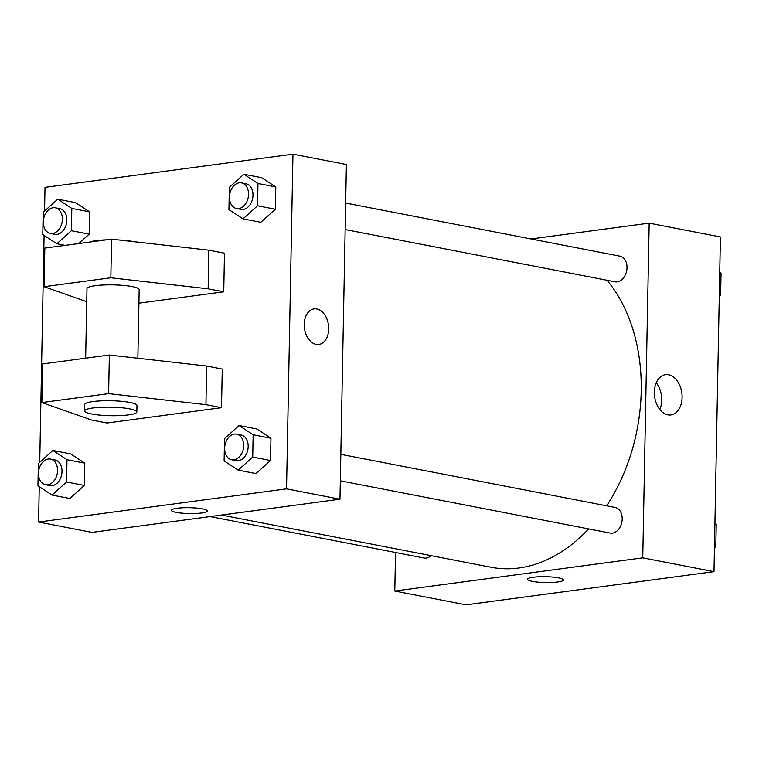 <?xml version="1.0" encoding="UTF-8"?>
<svg xmlns="http://www.w3.org/2000/svg" width="759" height="759" viewBox="0 0 759 759"><rect width="100%" height="100%" fill="white"/><g stroke="black" fill="none" stroke-linecap="round" stroke-linejoin="round"><path stroke-width="1.14" d="M531.063 238.962L649.173 223.146L720.424 236.95L713.991 571.641L466.035 604.838L394.794 591.043L395.534 552.495M221.505 515.067L490.969 567.248A163.128 117.284 -79 0 0 588.614 528.909M606.64 505.817A163.128 117.284 -79 0 0 607.02 280.261M649.173 223.146L642.75 557.846L394.794 591.043M340.317 480.827L610.17 533.084A13.055 9.383 -79 0 0 621.868 522.059A13.055 9.383 -79 0 0 615.132 507.458L340.829 454.337M210.129 516.585L424.015 558.007A13.055 9.383 -79 0 0 431.103 555.654M345.658 203.051L619.961 256.181A13.055 9.383 101 0 1 626.915 269.246A13.055 9.383 101 0 1 617.228 281.864A13.055 9.383 101 0 1 614.999 281.807L345.146 229.541M642.75 557.846L713.991 571.641M668.613 374.766A20.313 13.728 -97.6 0 1 682.047 395.24A20.313 13.728 -97.6 0 1 670.928 414.945A20.313 13.728 -97.6 0 1 654.619 396.625A20.313 13.728 -97.6 0 1 665.529 374.671A20.313 13.728 -97.6 0 1 668.613 374.766M557.732 581.992A17.941 2.932 1.1 0 1 538.311 582.172A17.941 2.932 1.1 0 1 527.543 579.269A17.941 2.932 1.1 0 1 545.541 576.688A17.941 2.932 1.1 0 1 563.434 579.961A17.941 2.932 1.1 0 1 557.732 581.992M563.434 579.961A17.941 2.932 1.1 0 1 557.732 581.982A17.941 2.932 1.1 0 1 538.321 582.162A17.941 2.932 1.1 0 1 527.552 579.269M656.25 382.821A20.313 13.728 -97.6 0 1 659.827 409.518M44.553 211.03L45.009 187.359L292.965 154.162L346.398 164.504L339.966 499.204L92.01 532.401L38.576 522.05L39.259 486.68M39.724 462.316L44.088 235.404M202.387 508.872A17.941 2.932 1.1 0 1 207.216 510.968A17.941 2.932 1.1 0 1 189.219 513.558A17.941 2.932 1.1 0 1 171.335 510.285A17.941 2.932 1.1 0 1 182.72 507.78A17.941 2.932 1.1 0 1 202.387 508.872M292.965 154.162L286.532 488.853L339.966 499.204M286.532 488.853L38.576 522.05M171.335 510.285A17.941 2.932 -178.9 0 0 189.219 513.549A17.941 2.932 -178.9 0 0 207.216 510.968M304.217 324.311A17.941 12.125 -97.6 0 1 314.084 308.894A17.941 12.125 -97.6 0 1 328.476 325.07A17.941 12.125 -97.6 0 1 318.846 344.463A17.941 12.125 -97.6 0 1 304.217 324.311M318.846 344.463A17.941 12.125 82.4 0 0 328.476 325.07A17.941 12.125 82.4 0 0 314.084 308.894M52.893 450.466L70.71 453.91L84.799 463.142L84.372 485.437L69.856 498.502L52.039 495.058L37.95 485.826L38.377 463.521L52.893 450.466L66.991 459.698L66.564 481.993L52.039 495.058M239.057 425.533L256.865 428.987L270.954 438.218L270.527 460.514L256.011 473.578L238.203 470.134L224.104 460.893L224.531 438.598L239.057 425.533L253.145 434.774L252.719 457.07L238.203 470.134M243.876 174.257L261.694 177.71L275.783 186.942L275.356 209.237L260.83 222.302L243.022 218.848L228.933 209.617L229.36 187.321L243.876 174.257L257.975 183.488L257.538 205.784L243.022 218.848M75.53 202.634L89.628 211.865L89.192 234.161L78.765 243.544L89.192 234.161L89.628 211.865L75.53 202.634L57.722 199.181L71.811 208.412L71.384 230.717L56.868 243.772L42.779 234.54L43.206 212.245L57.722 199.181M221.505 407.678L222.254 369.064L206.666 366.047L109.353 355.013L42.599 363.95L41.859 402.564L91.478 419.983L107.066 423L221.505 407.678L205.926 404.661L108.613 393.627L41.859 402.564M138.916 303.183L223.734 291.826L224.474 253.212L208.886 250.185L111.582 239.151L44.819 248.089L44.079 286.712L86.735 301.684M137.863 358.239L139.172 289.644A26.1 4.26 -178.9 0 0 123.518 285.422A26.1 4.26 -178.9 0 0 95.273 285.688A26.1 4.26 -178.9 0 0 86.981 288.638L85.653 358.182M223.734 291.826L208.146 288.809L110.833 277.775L44.079 286.712M133.641 241.656A26.1 4.26 -178.9 0 0 119.021 239.996M106.251 239.863A26.1 4.26 -178.9 0 0 89.59 242.093M136.829 411.928L136.952 405.496A26.1 4.26 -178.9 0 0 121.288 401.283A26.1 4.26 -178.9 0 0 93.044 401.549A26.1 4.26 -178.9 0 0 84.761 404.49L84.638 410.932A26.1 4.26 1.1 0 1 110.814 407.166A26.1 4.26 1.1 0 1 136.829 411.928A26.1 4.26 1.1 0 1 120.264 415.581A26.1 4.26 1.1 0 1 91.659 413.987A26.1 4.26 1.1 0 1 84.638 410.932M108.613 393.627L109.353 355.013M110.833 277.775L111.582 239.151M205.926 404.661L206.666 366.047M208.146 288.809L208.886 250.185M719.741 272.32L721.05 273.174L720.623 295.479L719.276 296.684M719.731 272.917L721.05 273.174M719.304 295.223L720.623 295.479M714.912 523.596L716.221 524.46L715.794 546.755L714.447 547.97M714.902 524.203L716.221 524.46M714.475 546.499L715.794 546.755M236.514 208.507L240.973 209.37A13.055 9.383 -79 0 0 252.662 198.336A13.055 9.383 -79 0 0 245.935 183.744L241.476 182.881A13.055 9.383 -79 0 0 239.246 182.815A13.055 9.383 -79 0 0 229.56 195.433A13.055 9.383 -79 0 0 236.514 208.507A13.055 9.383 -79 0 0 248.212 197.473A13.055 9.383 -79 0 0 241.476 182.881M261.694 177.71L275.783 186.942L275.356 209.237L260.83 222.302M257.975 183.488L275.783 186.942M257.538 205.784L275.356 209.237M231.694 459.783L236.144 460.647A13.055 9.383 -79 0 0 247.842 449.613A13.055 9.383 -79 0 0 241.106 435.021L236.656 434.157A13.055 9.383 -79 0 0 234.417 434.101A13.055 9.383 -79 0 0 224.73 446.719A13.055 9.383 -79 0 0 231.694 459.783A13.055 9.383 -79 0 0 243.383 448.759A13.055 9.383 -79 0 0 236.656 434.157M256.865 428.987L270.954 438.218L270.527 460.514L256.011 473.578M253.145 434.774L270.954 438.218M252.719 457.07L270.527 460.514M50.36 233.43L54.809 234.294A13.055 9.383 -79 0 0 66.507 223.26A13.055 9.383 -79 0 0 59.771 208.668L55.322 207.805A13.055 9.383 -79 0 0 53.092 207.748A13.055 9.383 -79 0 0 43.405 220.366A13.055 9.383 -79 0 0 50.36 233.43A13.055 9.383 -79 0 0 62.048 222.406A13.055 9.383 -79 0 0 55.322 207.805M56.868 243.772L65.113 245.375M71.811 208.412L89.628 211.865M71.384 230.717L89.192 234.161M45.531 484.707L49.99 485.57A13.055 9.383 -79 0 0 61.678 474.546A13.055 9.383 -79 0 0 54.952 459.945L50.502 459.081A13.055 9.383 -79 0 0 48.263 459.024A13.055 9.383 -79 0 0 38.576 471.643A13.055 9.383 -79 0 0 45.531 484.707A13.055 9.383 -79 0 0 57.229 473.682A13.055 9.383 -79 0 0 50.502 459.081M70.71 453.91L84.799 463.142L84.372 485.437L69.856 498.502M66.991 459.698L84.799 463.142M66.564 481.993L84.372 485.437"/></g></svg>
